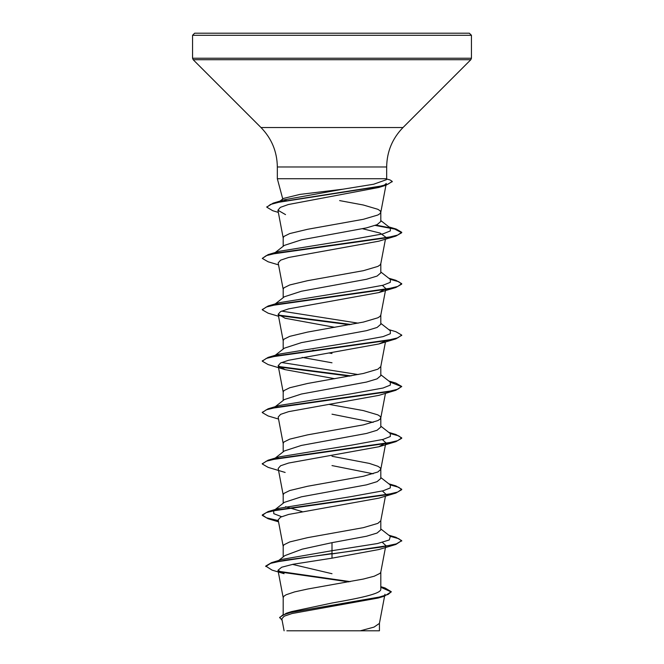 <?xml version="1.0" encoding="UTF-8"?>
<svg xmlns="http://www.w3.org/2000/svg" width="664" height="664" viewBox="0 0 664 664"><rect width="100%" height="100%" fill="white"/><g stroke="black" fill="none" stroke-linecap="round" stroke-linejoin="round"><path stroke-width="1" d="M332 33.2L469.348 33.2L471.44 35.292L192.56 35.292L194.652 33.2L332 33.2M286.815 200.594L284.449 200.594M280 201.109L283.428 198.436L299.97 194.394L342.923 189.198L373.641 184.235L386.398 179.703L386.664 178.732L277.336 178.732L277.336 166.979L386.664 166.979C386.888 151.666 392.333 138.527 402.998 127.538L470.826 59.71L471.44 58.233L471.44 35.292M275.228 252.519L284.325 245.398L301.423 239.845L366.503 227.885L377.086 224.673L380.804 221.461L380.804 212.156L380.065 210.729L377.857 209.301L363.374 205.018L339.628 200.594M283.196 246.278L283.196 237.853L283.935 236.425L289.736 233.57L307.598 229.287L363.374 219.294L377.857 215.012L380.065 213.584L380.804 212.156M283.196 614.391L283.196 597.608L283.935 596.181L286.142 594.753L294.617 591.898L307.598 589.043L363.374 579.049L374.264 576.194L380.065 573.339L380.779 572.169L385.834 545.559L382.389 542.38M380.804 586.669L385.054 587.972L391.303 591.74L388.141 594.421L379.102 597.11L286.358 613.245L291.471 611.619L332 603.02C358.079 598.422 381.418 593.857 380.804 589.242L380.804 572.044M278.681 560.491L284.814 555.644L302.186 549.161L332 542.671L366.528 536.238L377.094 533.034L380.804 529.822L380.804 520.651M283.196 556.922L283.196 546.215L283.935 544.787L289.736 541.932L307.598 537.649L363.374 527.656L377.857 523.373L380.779 520.775L385.452 496.141M281.611 516.683L273.784 513.687L273.676 510.691L284.317 502.366L301.406 496.821L366.495 484.853L377.086 481.641L380.804 478.429L380.804 469.257M373.118 473.781L332 465.58M283.196 503.246L283.196 494.821L283.935 493.394L289.736 490.538L307.598 486.255L363.374 476.262L377.857 471.979L380.779 469.382L385.834 442.772L378.853 446.756L288.641 463.04L280.606 465.754L278.174 468.469L283.221 495.078M380.804 469.124L380.065 467.697L377.857 466.269L369.383 463.414L332 456.276M274.531 458.633L284.325 450.964L301.39 445.428L366.528 433.451L377.094 430.247L380.804 427.035L380.804 417.731L380.065 416.303L377.857 414.875L363.374 410.593L329.219 404.417M373.118 422.379L332 414.187M283.196 451.852L283.196 443.427L283.935 442L289.736 439.145L307.598 434.862L363.374 424.869L377.857 420.586L380.065 419.158L380.804 417.731M274.531 407.239L284.325 399.579L301.414 394.026L366.503 382.066L377.086 378.853L380.804 375.641L380.804 366.47M283.196 400.458L283.196 392.034L283.935 390.606L289.736 387.751L307.598 383.468L363.374 373.475L377.857 369.192L380.779 366.594L385.452 341.96M274.522 355.846L284.317 348.185L301.39 342.641L366.503 330.672L377.086 327.46L380.804 324.248L380.804 314.943L380.065 316.371L377.857 317.799L363.374 322.082L307.598 332.075L289.736 336.357L283.935 339.213L283.196 340.64L283.196 349.065M275.228 303.913L284.325 296.791L301.373 291.247L366.52 279.27L377.094 276.066L380.804 272.854L380.804 263.55L380.065 264.977L377.857 266.405L363.374 270.688L307.598 280.681L289.736 284.964L283.935 287.819L283.196 289.247L283.196 297.671M332 573.713L292.467 564.383M302.145 511.587L285.537 506.673M332 362.793L302.145 357.406M332 353.489L329.219 353.024M314.288 350.451L312.868 350.194M391.303 591.74L384.398 596.172L378.231 598.023L292.027 613.536L284.225 616.175L281.827 618.823L284.101 630.8M379.434 623.147L379.434 630.8L308.378 630.8M360.344 630.8L374.006 627.106L379.41 623.413L384.597 596.106M332 542.671L332 550.697L282.648 559.271L271.543 562.64L265.733 566.068L272.066 570.119L284.067 573.679L277.975 570.26L283.221 597.866M380.804 588.503L380.804 589.242M380.804 528.942L390.324 536.387L389.278 539.965L377.467 543.542L332 550.697L332 553.494L271.543 562.64M278.706 571.306L350.227 581.631M286.358 613.245L279.66 617.387L282.109 620.334M395.86 544.455L378.853 549.543L332 558.175L332 553.925L395.86 544.455L401.72 540.645L396.408 543.857L381.294 547.07L284.723 560.208L270.621 563.354L265.733 566.5M279.602 571.92L348.882 581.871M380.804 587.266L391.287 591.948M384.398 596.172L290.957 612.407L282.54 615.113L279.66 617.819M332 558.175L293.272 564.226L281.669 567.239L277.975 570.26M386.274 183.463L384.082 185.372M378.754 187.472L288.284 204.537L280.332 207.375L277.925 210.231L285.537 214.613M362.635 228.756L380.04 233.064L385.825 237.206M278.548 264.87L268.14 261.79L262.28 258.412L266.289 255.623L277.876 252.835L395.868 236.093L378.853 241.181L288.641 257.466L280.598 260.18L278.166 262.894L283.221 289.504M382.389 285.412L385.825 288.591L378.845 292.575L288.649 308.86L280.606 311.574L278.166 314.288L285.163 318.272L334.781 327.327M384.879 341.304L378.845 343.969L288.641 360.253L280.598 362.967L278.174 365.681L285.155 369.665L334.781 378.721M278.548 419.05L268.123 415.963L262.28 412.593L266.305 409.796L277.892 407.007L395.868 390.266L378.837 395.37L288.649 411.647L280.598 414.361L278.166 417.075L283.221 443.685M382.389 439.593L385.825 442.772M382.389 490.986L385.834 494.165M278.399 521.049L268.14 518.758L262.28 515.38L266.289 512.591L277.876 509.803L395.86 493.061L378.853 498.149L288.649 514.434L280.606 517.148L278.166 519.862L283.221 546.472M273.676 510.691L279.328 508.259L351.04 496.622L383.053 490.812L390.332 487.899L390.324 484.994L380.804 477.549M274.838 458.567L279.32 456.865L351.024 445.237L383.037 439.419L390.332 436.505L390.324 433.6L380.804 426.155M262.305 412.377L268.132 408.792L279.312 405.472L351.007 393.843L383.028 388.025L390.324 385.12L390.324 382.207L380.804 374.762M358.17 374.554L281.611 362.502M273.776 356.435L279.312 354.078L351.015 342.45L383.037 336.631L390.324 333.726L390.324 330.813L380.804 323.368M358.17 323.161L281.611 311.109M273.776 305.042L274.838 304.386M262.305 309.59L268.14 305.996L279.328 302.684L351.04 291.048L383.053 285.238L390.332 282.324L390.324 279.419L380.804 271.974M262.28 258.412L268.132 254.611L279.32 251.291L351.032 239.654L383.045 233.844L390.332 230.931L390.324 228.026L380.804 220.581M278.639 202.188L279.843 201.499M266.837 207.002L273.153 203.142L284.491 199.756L342.923 189.198M401.72 540.645L395.86 537.267L389.477 535.724M278.307 520.609L266.413 517.779L262.28 514.949L268.14 511.57L386.099 494.838L397.694 492.049L401.72 489.26L395.868 485.882L389.469 484.33M262.305 463.771L268.132 460.185L386.108 443.444L397.703 440.647L401.72 437.858L395.877 434.488L389.469 432.936M268.132 408.792L386.124 392.042L397.711 389.253L401.72 386.465L395.868 383.087L388.772 380.995M351.132 375.89L278.573 366.478M262.305 360.984L268.14 357.39L386.124 340.649L397.703 337.86L401.72 335.071L395.86 331.693L388.772 329.601M351.132 324.497L278.573 315.085M268.14 305.996L386.108 289.263L397.694 286.474L401.72 283.677L395.86 280.299L388.772 278.216M268.132 254.611L386.108 237.87L397.703 235.073L401.72 232.284L396.225 229.063L376.007 225.113M273.153 203.142L377.874 186.825L388.141 184.102L392.225 181.388L390.1 179.969L386.589 178.998M401.72 541.077L398.782 538.695L390.224 536.313M395.86 493.061L401.72 489.683L398.79 487.301L390.224 484.919M285.147 472.453L268.132 467.356L262.28 463.987L266.289 461.198L277.876 458.409L395.877 441.66L401.72 438.29L398.782 435.908L390.224 433.526M395.868 390.266L401.72 386.465M401.695 386.68L390.224 382.132M349.712 376.148L279.112 367.001M285.155 369.665L268.132 364.569L262.28 361.191L266.305 358.402L277.892 355.613L395.86 338.881L401.695 335.287M349.712 324.754L279.112 315.607M278.548 316.263L268.14 313.184L262.28 309.806L266.297 307.017L277.884 304.228L395.86 287.487L401.72 284.109L398.782 281.727L390.224 279.345M395.868 236.093L401.72 232.715L394.682 229.063L375.185 225.42M278.341 212.397L272.771 210.729L266.82 207.218L270.431 204.479L280.781 201.732L385.884 185.289L392.192 181.604M332 630.8L286.856 630.8L332 630.8M277.336 166.979C277.112 151.666 271.667 138.527 261.002 127.538L193.174 59.71L192.56 58.233L471.44 58.233M193.174 59.71L470.826 59.71M261.002 127.538L402.998 127.538M282.756 198.959L277.336 178.732M386.664 178.732L386.664 166.979M384.954 594.247L384.68 595.658M385.933 185.273L380.779 212.414M277.925 210.231L283.221 238.11M385.452 239.173L380.779 263.807M385.834 288.591L380.779 315.201M278.166 314.288L283.221 340.898M278.166 365.681L283.221 392.291M385.46 393.354L380.779 417.988M388.772 535.184L395.86 537.267M279.328 508.259L268.14 511.57M388.772 483.79L395.868 485.882M279.32 456.865L268.132 460.185M388.772 432.389L395.877 434.488M279.312 354.078L268.14 357.39M388.913 226.922L396.225 229.063M378.754 187.48L385.884 185.289M378.853 292.575L395.86 287.487M378.845 343.977L395.86 338.881M378.853 446.756L395.877 441.66M278.548 521.838L268.14 518.758M262.28 515.38L262.28 514.949M401.72 489.683L401.72 489.26M262.28 463.987L262.28 463.555M401.72 438.29L401.72 437.858M262.28 412.593L262.28 412.161M262.28 361.191L262.28 360.768M401.72 335.503L401.72 335.071M262.28 309.806L262.28 309.374M401.72 284.109L401.72 283.677M401.72 232.715L401.72 232.284M266.82 207.218L266.82 206.786M392.225 181.811L392.225 181.388M192.56 58.233L192.56 35.292"/></g></svg>
